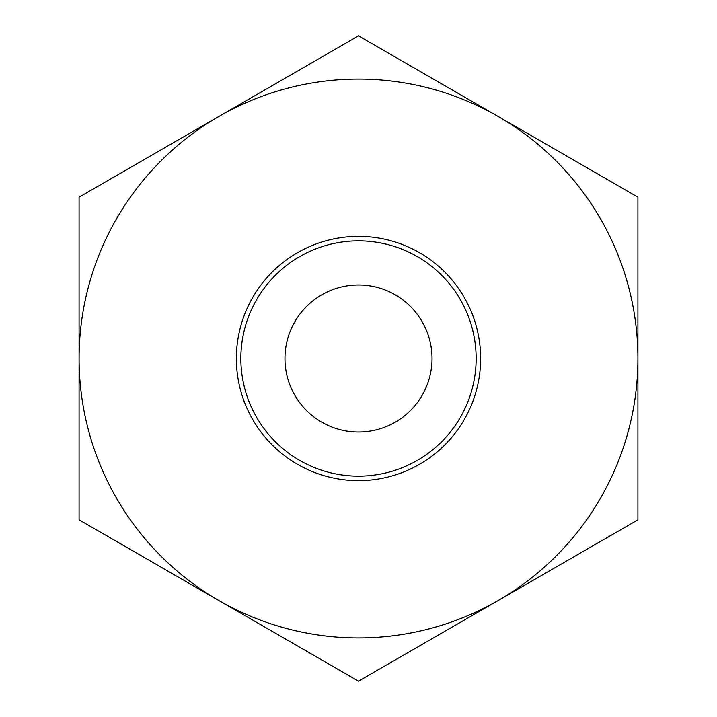 <?xml version="1.0" encoding="UTF-8"?>
<svg xmlns="http://www.w3.org/2000/svg" width="717" height="717" viewBox="0 0 717 717"><rect width="100%" height="100%" fill="white"/><g stroke="black" fill="none" stroke-linecap="round" stroke-linejoin="round"><path stroke-width="1.08" d="M358.5 476.151A117.651 117.651 0 0 1 240.849 358.5A117.651 117.651 0 0 1 358.5 240.849A117.651 117.651 0 0 1 476.151 358.5A117.651 117.651 0 0 1 358.5 476.151M358.5 480.632A122.132 122.132 0 0 1 236.368 358.5A122.132 122.132 0 0 1 358.5 236.368A122.132 122.132 0 0 1 480.632 358.5A122.132 122.132 0 0 1 358.5 480.632M218.793 600.487A279.424 279.424 0 0 0 637.924 358.5A279.424 279.424 0 0 0 218.793 116.513A279.424 279.424 0 0 0 218.793 600.487L358.5 681.15L637.924 519.825L637.924 197.175L358.5 35.85L79.076 197.175L79.076 519.825L218.793 600.487L79.076 519.825M358.5 681.15L498.207 600.487M79.076 197.175L79.076 358.5M358.5 35.85L218.793 116.513M358.5 432.028A73.528 73.528 0 0 1 284.972 358.5A73.528 73.528 0 0 1 358.5 284.972A73.528 73.528 0 0 1 432.028 358.5A73.528 73.528 0 0 1 358.5 432.028M637.924 519.825L637.924 358.5M637.924 197.175L498.207 116.513"/></g></svg>
